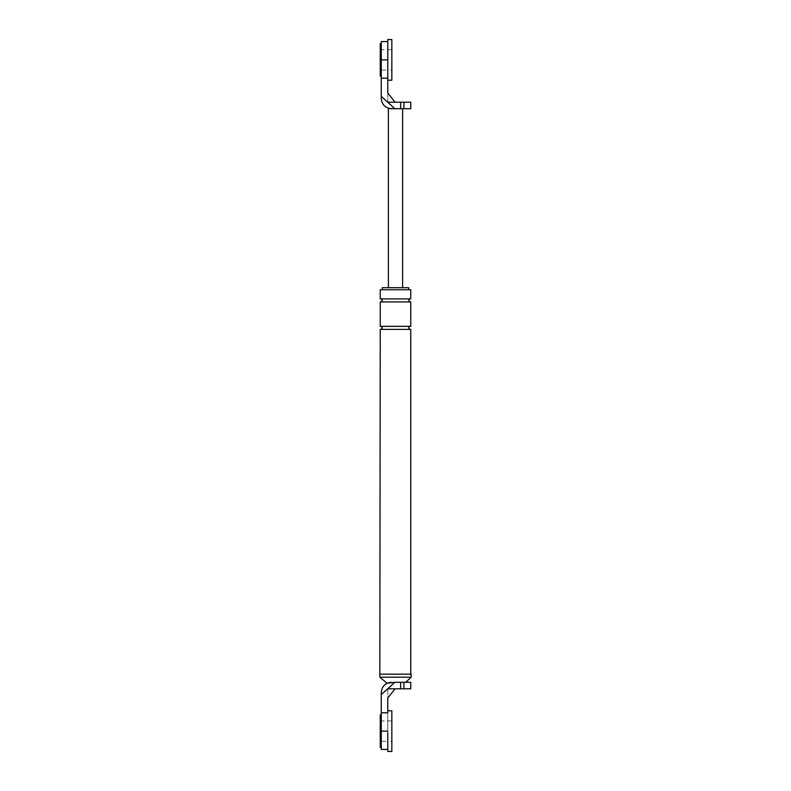 <?xml version="1.0" encoding="UTF-8"?>
<svg xmlns="http://www.w3.org/2000/svg" width="791" height="791" viewBox="0 0 791 791"><rect width="100%" height="100%" fill="white"/><g stroke="black" fill="none" stroke-linecap="round" stroke-linejoin="round"><path stroke-width="0.59" stroke-dasharray="3.96 2.97" d="M381.262 747.386L381.262 714.837L381.262 747.386M381.262 729.905L381.262 741.276L381.262 729.905M380.244 747.386L380.244 714.837M380.244 741.276L380.244 720.937L380.244 741.276L381.262 741.276L381.262 720.937L381.262 741.276L387.768 741.276L387.768 720.937L387.768 741.276L387.768 720.937L387.768 741.276L391.842 741.276L391.842 720.937L391.842 741.276M387.768 731.111L381.262 731.111L381.262 712.8L387.768 712.8L387.768 732.703L387.768 710.773L387.768 749.413L387.768 688.803L387.768 697.959L395.095 688.803L387.768 688.803L395.095 688.803L388.381 688.803L394.887 682.297L391.436 682.297L405.674 682.297L391.436 682.297C385.296 682.94 381.905 686.331 381.262 692.461L381.262 694.597L388.381 688.803M391.842 710.773L391.842 751.45M381.262 76.163L381.262 43.614L381.262 76.163M381.262 58.692L381.262 70.063L381.262 58.692M380.244 76.163L380.244 43.614M380.244 70.063L380.244 49.724L380.244 70.063L381.262 70.063L381.262 49.724L381.262 70.063L387.768 70.063L387.768 49.724L387.768 70.063L387.768 49.724L387.768 70.063L391.842 70.063L391.842 49.724L391.842 70.063M387.768 39.55L387.768 80.227L387.768 41.587L387.768 59.889L381.262 59.889L381.262 41.587M391.842 39.55L391.842 80.227M380.244 674.159L410.756 674.159L380.244 674.159M403.914 688.803L403.914 682.297L400.651 682.297L400.651 688.803L410.756 688.803M403.914 682.297L410.756 682.297M400.651 688.803L395.095 688.803M400.651 682.297L394.887 682.297M381.262 712.8L381.262 694.597M381.262 731.111L381.262 749.413M387.096 683.256L391.436 682.297M382.28 287.697L408.72 287.697M410.756 289.733L380.244 289.733M408.72 289.733L382.28 289.733L408.72 289.733M410.756 326.347L380.244 326.347M410.242 326.347L380.758 326.347L410.242 326.347M410.242 329.392L380.758 329.392L410.242 329.392M410.756 298.889L380.244 298.889M410.242 298.889L380.758 298.889L410.242 298.889M410.756 301.935L380.244 301.935M410.242 301.935L380.758 301.935L410.242 301.935M379.838 677.205L411.162 677.205M380.244 720.937L391.842 720.937M381.262 96.403L394.887 108.703L391.436 108.703C385.296 108.06 381.905 104.669 381.262 98.539L381.262 59.889M410.756 102.197L387.768 102.197L387.768 78.2L381.262 78.2M388.381 102.197L395.095 102.197L387.768 102.197L387.768 93.041M402.619 287.697L388.381 287.697L402.619 287.697M391.436 108.703L402.619 108.703L388.381 108.238M389.162 108.446L390.171 108.624M410.756 108.703L403.914 108.703L403.914 102.197M400.651 102.197L400.651 108.703L394.887 108.703M400.651 108.703L403.914 108.703M387.768 78.2L387.768 59.889M380.244 49.724L391.842 49.724"/><path stroke-width="1.19" d="M381.262 714.837L380.244 714.837L380.244 747.386L381.262 747.386M387.768 751.45L387.768 732.703L387.768 751.45L391.842 751.45L391.842 710.773L387.768 710.773M381.262 43.614L380.244 43.614L380.244 76.163L381.262 76.163M400.651 102.197L403.914 102.197L403.914 108.703L400.651 108.703L400.651 102.197L395.095 102.197L387.768 93.041L387.768 39.55L391.842 39.55L391.842 80.227L387.768 80.227M380.244 674.159L411.162 674.159L379.838 674.159L380.244 329.392L410.756 329.392L380.244 329.392M391.436 682.297C385.296 682.94 381.905 686.331 381.262 692.461L381.262 694.597L394.887 682.297L387.096 683.256L379.838 677.205L379.838 674.159M400.651 688.803L400.651 682.297L410.756 682.297L410.756 688.803L395.095 688.803L387.768 697.959L387.768 712.8L381.262 712.8L381.262 749.413L387.768 749.413M400.651 682.297L394.887 682.297M381.262 694.597L381.262 712.8M395.095 688.803L388.381 688.803M408.72 289.733L408.72 287.697L382.28 287.697L382.28 289.733M380.244 289.733L410.756 289.733L410.756 298.889L380.244 298.889L380.244 289.733M380.244 326.347L410.756 326.347L410.756 301.935L380.244 301.935L380.244 326.347M379.838 677.205L411.162 677.205L405.674 682.297M411.162 677.205L411.162 674.159M410.242 298.889C408.275 299.898 408.275 300.916 410.242 301.935M380.758 298.889C382.725 299.898 382.725 300.916 380.758 301.935M410.756 674.159L410.756 329.392M410.242 326.347C408.275 327.365 408.275 328.374 410.242 329.392M380.758 326.347C382.725 327.365 382.725 328.374 380.758 329.392M387.768 59.889L381.262 59.889L381.262 98.539C381.905 104.669 385.296 108.06 391.436 108.703L390.171 108.624M381.262 59.889L381.262 41.587L387.768 41.587M403.914 102.197L410.756 102.197L410.756 108.703L403.914 108.703M388.381 287.697L388.381 108.238L389.162 108.446M381.262 96.403L394.887 108.703L391.436 108.703M400.651 108.703L394.887 108.703M387.768 93.041L395.095 102.197L388.381 102.197M387.768 78.2L381.262 78.2M402.619 108.703L402.619 287.697M403.914 682.297L403.914 688.803M387.768 731.111L381.262 731.111"/></g></svg>
